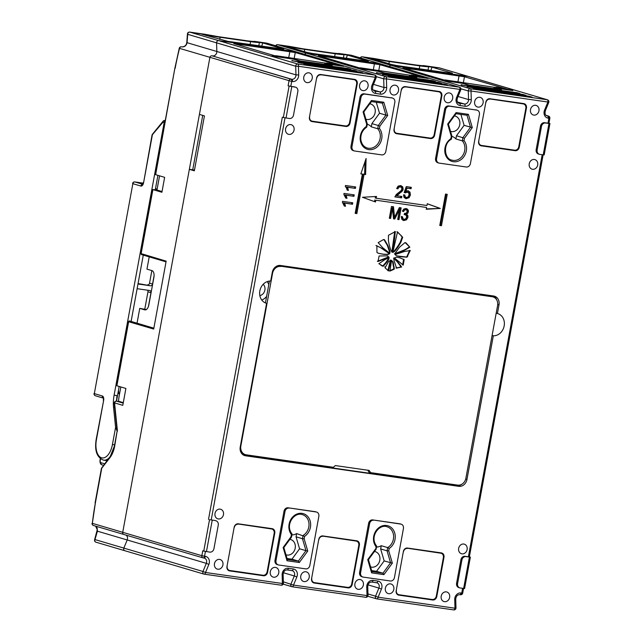 <?xml version="1.0" encoding="UTF-8"?>
<svg xmlns="http://www.w3.org/2000/svg" width="642" height="642" viewBox="0 0 642 642"><rect width="100%" height="100%" fill="white"/><g stroke="black" fill="none" stroke-linecap="round" stroke-linejoin="round"><path stroke-width="0.96" d="M137.035 323.199L139.755 308.385L144.763 309.861A5.995 3.106 98.2 0 0 144.996 309.909A5.995 3.106 98.2 0 0 148.848 304.862L153.895 277.392A5.995 3.106 98.2 0 0 151.969 270.619L146.962 269.142L149.209 256.864M157.916 175.362L155.276 189.791L152.892 189.599L161.904 192.263L164.641 177.352L155.356 174.568L174.873 68.229L155.629 174.688M162.041 191.533L156.961 190.032L159.569 175.852M118.593 401.459A19.99 10.368 -81.8 0 1 119.203 395.753L120.816 386.965M146.352 309.556L139.755 308.385M344.024 54.578L347.402 55.06L368.38 61.335L312.365 53.455L306.924 52.371L286.493 46.336L289.879 46.818A19.324 1.252 10.4 0 0 304.725 49.402L335.18 53.767A19.324 1.252 10.4 0 0 344.024 54.578L343.414 57.908M302.302 48.688L277.777 44.715L306.643 53.246L380.144 63.775L306.643 53.246A1.998 1.701 106.5 0 0 304.79 54.377A1.998 1.701 -73.5 0 1 306.643 53.246L385.77 76.631L459.271 87.16L380.144 63.775A1.998 1.701 -73.5 0 1 380.345 63.823A1.998 1.701 106.5 0 0 380.144 63.775L351.278 55.244L332.757 53.053M259.424 42.46L262.803 42.942L283.78 49.217L227.766 41.345L201.893 34.219L205.28 34.7A19.324 1.252 10.4 0 0 220.126 37.284L250.581 41.65A19.324 1.252 10.4 0 0 259.424 42.46L258.814 45.791M217.702 36.57L189.791 32.116L218.657 40.647L295.545 51.657L218.657 40.647A1.998 1.701 106.5 0 0 216.571 42.845A1.998 1.701 -73.5 0 1 218.657 40.647L297.792 64.031L374.671 75.042L295.545 51.657A1.998 1.701 -73.5 0 1 295.745 51.705A1.998 1.701 106.5 0 0 295.545 51.657L266.679 43.126L248.157 40.936M117.125 431.344L114.26 403.345A1.998 0.738 -5.8 0 1 114.557 402.903L122.799 405.335L125.896 388.466L116.603 385.682L128.336 321.77M101.725 467.882L110.264 456.422L114.38 446.118L117.117 431.239L114.661 446.238A17.992 9.325 98.2 0 1 110.175 457.369L101.364 468.716A1.998 1.998 0 0 1 101.725 467.882A1.998 1.236 36.7 0 0 101.637 468.837L95.345 503.127A153.919 79.809 -81.8 0 0 92.352 523.342L122.726 532.314L209.87 57.507L199.421 114.404L204.437 115.889L194.349 170.82L189.342 169.344L122.726 532.314A1.998 1.701 106.5 0 0 124.058 534.521A1.998 1.701 -73.5 0 1 122.726 532.314L201.853 555.699L202.752 550.796L203.755 551.093L209.517 519.699L214.597 520.421A3.996 3.411 -73.5 0 1 215.006 520.518L216.009 520.814A3.996 3.411 106.5 0 0 215.592 520.718M140.863 253.534L166.158 261.142L153.695 329.057L128.36 321.634L129.556 320.984L153.855 328.166M192.728 169.825L202.72 115.383M386.901 60.805L362.377 56.833L391.243 65.364A1.998 1.701 106.5 0 0 389.389 66.487A1.998 1.701 -73.5 0 1 391.243 65.364L470.377 88.748L547.257 99.759A1.998 1.701 -73.5 0 1 547.466 99.807L468.331 76.422A1.998 1.701 106.5 0 0 468.122 76.374L391.243 65.364L468.122 76.374A1.998 1.701 -73.5 0 1 468.532 76.494M189.55 32.1A1.998 1.035 -81.8 0 1 189.719 32.1A1.998 1.035 -81.8 0 1 189.791 32.116A1.998 1.701 106.5 0 0 187.705 34.323L187.063 42.693L216.835 51.488A3.996 3.411 -73.5 0 1 212.662 55.894A3.996 3.411 106.5 0 0 216.835 51.488L216.571 42.845L187.705 34.323A1.998 0.754 -174.7 0 1 187.44 33.898L186.798 42.324C186.485 45.068 184.96 46.593 182.216 46.906A1.998 1.035 -81.8 0 0 182.135 46.898M290.794 86.333L288.098 85.795L288.996 80.892A1.998 1.701 -73.5 0 1 291.051 79.175L211.916 55.79A1.998 1.701 106.5 0 0 209.87 57.507A1.998 1.701 -73.5 0 1 211.916 55.79L291.789 79.279A3.996 3.411 106.5 0 0 295.97 74.873L295.697 66.23L298.434 66.286L298.699 74.929A5.995 5.112 -73.5 0 1 292.431 81.534L291.693 81.43L290.794 86.333L294.172 86.822A3.996 3.411 -73.5 0 1 294.59 86.911L295.585 87.208A3.996 3.411 106.5 0 0 295.176 87.119L294.172 86.822M95.73 526.167L97.143 527.933L97.407 531.175L127.188 539.97A3.996 3.411 106.5 0 0 126.065 535.131A3.996 3.411 -73.5 0 1 127.188 539.97L123.842 548.099A1.998 1.701 106.5 0 0 125.038 550.772A1.998 1.701 -73.5 0 1 123.842 548.099L202.968 571.476L206.315 563.355L127.188 539.97L123.842 548.099L94.976 539.569A1.998 0.514 -164.7 0 0 94.599 539.753L97.263 529.666L95.618 526.135M374.39 59.425L374.479 58.936L371.092 58.454L391.524 64.489L396.965 65.572L451.005 73.316L452.441 73.212L432.01 67.177L430.886 70.435M374.479 58.936A19.324 1.252 10.4 0 0 389.325 61.52L419.78 65.885A19.324 1.252 10.4 0 0 428.623 66.696L432.01 67.177M544.593 122.686L545.596 122.983A3.996 3.411 106.5 0 0 541.487 126.426L540.484 126.129A3.996 3.411 -73.5 0 1 544.593 122.686L547.979 123.168L548.878 118.264L548.132 118.16A5.995 5.112 -73.5 0 1 544.552 110.143L547.899 102.022A1.998 1.035 -81.8 0 0 547.257 99.759L439.264 67.851L417.364 65.171M346.279 58.318L347.402 55.06M261.679 46.2L262.803 42.942M119.837 401.643A1.998 1.035 98.2 0 1 119.918 401.651A1.998 1.035 98.2 0 1 119.99 401.667L123.296 402.638M157.057 189.542L155.38 189.189M186.798 42.316A1.998 0.674 -176.5 0 0 187.063 42.693C186.461 45.438 184.872 46.842 182.288 46.922A1.998 1.035 -81.8 0 0 182.208 46.906M93.684 525.549A1.998 1.701 106.5 0 1 92.352 523.342L95.345 503.127M205.424 551.462L204.549 556.237L205.288 556.341A5.995 5.112 -73.5 0 1 208.875 564.366L205.528 572.487A1.998 1.035 98.2 0 1 204.244 574.173A1.998 1.035 98.2 0 1 204.164 574.149A1.998 1.701 -73.5 0 1 203.955 574.108L95.963 542.193A1.998 1.701 106.5 0 1 94.976 539.569L97.407 531.175A1.998 0.425 -163 0 0 97.046 531.303M423.776 65.628A1.998 1.99 -145.3 0 0 422.757 65.709A1.998 1.998 0 0 1 423.696 65.612L439.184 67.827A1.998 1.035 -81.8 0 0 439.104 67.827M360.523 57.965A1.998 1.701 106.5 0 1 362.377 56.833A1.998 1.035 -81.8 0 0 362.305 56.817L374.406 58.55A1.998 1.998 0 0 1 374.575 58.582A1.998 0.867 -77.8 0 1 374.599 58.599M339.177 53.511A1.998 1.99 -145.3 0 0 338.157 53.591M302.23 48.672L289.943 46.457A1.998 0.867 -77.8 0 1 289.999 46.481A1.998 1.998 0 0 0 289.807 46.433L277.705 44.699A1.998 1.035 -81.8 0 0 277.529 44.707M254.569 41.393A1.998 1.99 -145.3 0 0 253.558 41.473A1.998 1.998 0 0 1 254.497 41.377L266.599 43.11A1.998 1.035 -81.8 0 0 266.518 43.11M217.63 36.554L205.344 34.347A1.998 0.867 -77.8 0 1 205.4 34.363M292.431 81.534A1.998 1.035 98.2 0 0 291.789 79.279L291.051 79.175A1.998 1.035 98.2 0 1 291.693 81.43L179.254 48.278L174.873 68.229M200.095 129.676L199.012 135.566M195.77 153.221L194.695 159.112M205.191 35.19L205.28 34.7M289.791 47.307L289.879 46.818M428.013 70.018L428.623 66.696M119.452 394.413L118.81 393.61L118.473 390.304M137.115 288.699L149.626 290.497A1.998 1.701 -73.5 0 1 150.958 292.696L147.957 291.813L144.771 309.155M147.957 291.813A1.998 1.701 106.5 0 0 147.62 290.208M154.072 275.747L152.547 284.069A1.998 1.701 -73.5 0 1 150.493 285.786L138.062 283.547M147.491 284.896A1.998 1.701 106.5 0 0 149.538 283.178L152.547 284.069M151.849 270.587L149.538 283.178M157.154 188.989L155.46 188.748M155.396 189.133L157.081 189.374M165.171 121.081A1.998 1.701 106.5 0 0 164.135 122.598L162.948 122.245A1.998 1.3 -140.7 0 1 163.084 121.218L152.451 134.242A1.998 1.3 39.3 0 0 152.306 135.261L143.591 182.713A3.996 2.07 98.2 0 1 140.871 186.044L132.854 183.676L94.326 393.618L102.343 395.986A3.996 2.07 98.2 0 1 103.627 400.496L96.42 439.738A15.994 8.29 -81.8 0 0 101.556 457.802A15.994 8.29 -81.8 0 0 112.446 444.473L115.592 427.339L113.554 407.421A23.987 12.439 98.2 0 1 114.107 395.175L164.135 122.598M114.107 395.175L117.486 395.657L119.171 386.476M131.112 321.441L143.278 255.115M117.029 395.592L116.419 401.154M115.592 427.339L117.085 430.999M117.486 395.657L116.563 401.17M150.493 285.786L137.982 283.997M150.958 292.696L148.438 306.443M511.096 90.321A1.998 1.701 106.5 0 0 510.888 90.281L493.963 87.858A1.998 1.701 -73.5 0 1 494.372 87.978M444.28 80.081A1.998 1.701 -73.5 0 1 445.147 79.953L495.857 87.521M463.428 83.677A1.998 1.701 -73.5 0 1 464.19 83.588L447.265 81.165L443.261 79.985L447.153 80.539L445.147 79.953M499.38 89.455A1.998 1.701 106.5 0 0 498.978 89.334L469.198 85.073A1.998 1.701 106.5 0 0 468.772 85.073M495.913 87.224L506.883 89.094A1.998 1.701 -73.5 0 1 507.284 89.214M500.985 87.946A1.998 1.701 -73.5 0 1 501.386 88.066M442.498 80.065A1.998 1.701 -73.5 0 1 443.261 79.985M426.489 78.212A1.998 1.701 106.5 0 0 426.288 78.163L409.363 75.74A1.998 1.701 -73.5 0 1 409.773 75.86M359.68 67.964A1.998 1.701 -73.5 0 1 360.547 67.835L411.257 75.403M378.828 71.559A1.998 1.701 -73.5 0 1 379.591 71.471L362.666 69.047L358.661 67.867L362.553 68.421L360.547 67.835M414.78 77.337A1.998 1.701 106.5 0 0 414.371 77.217L384.598 72.955A1.998 1.701 106.5 0 0 384.173 72.955M411.305 75.106L422.276 76.976A1.998 1.701 -73.5 0 1 422.685 77.096M416.385 75.828A1.998 1.701 -73.5 0 1 416.786 75.949M357.899 67.956A1.998 1.701 -73.5 0 1 358.661 67.867M341.889 66.094A1.998 1.701 106.5 0 0 341.688 66.046L324.764 63.622A1.998 1.701 -73.5 0 1 325.173 63.743M275.081 55.846A1.998 1.701 -73.5 0 1 275.948 55.718L326.658 63.285M294.229 59.441A1.998 1.701 -73.5 0 1 294.983 59.361L278.066 56.937L274.062 55.75L277.954 56.303L275.948 55.718M330.173 65.219A1.998 1.701 106.5 0 0 329.771 65.099L299.999 60.838A1.998 1.701 106.5 0 0 299.573 60.838M326.706 62.988L337.676 64.858A1.998 1.701 -73.5 0 1 338.085 64.978M331.786 63.71A1.998 1.701 -73.5 0 1 332.187 63.831M273.299 55.838A1.998 1.701 -73.5 0 1 274.062 55.75M493.465 295.986A7.993 6.821 -73.5 0 1 496.748 299.974M461.75 484.285A7.993 6.821 -73.5 0 1 456.743 485.737L243.767 455.234M298.699 74.929L295.97 74.873L216.835 51.488L216.571 42.845L295.697 66.23A1.998 1.701 -73.5 0 1 297.792 64.031A1.998 1.035 98.2 0 1 298.434 66.286L375.313 77.297L371.967 85.426A5.995 5.112 -73.5 0 0 375.546 93.443L380.417 94.141A5.995 5.112 -73.5 0 0 386.685 87.529L386.412 78.886L383.683 78.83L376.276 76.647M371.967 85.426L372.817 85.884L376.156 77.762L375.313 77.297A1.998 1.035 98.2 0 0 374.671 75.042A1.998 1.701 -73.5 0 1 374.88 75.082L295.745 51.705A1.998 1.701 -73.5 0 1 295.946 51.777M544.552 110.143L545.395 110.609L548.741 102.479L547.899 102.022L471.011 91.004L471.284 99.646A5.995 5.112 -73.5 0 1 465.017 106.259L460.145 105.561A5.995 5.112 -73.5 0 1 456.566 97.536L459.913 89.415A1.998 1.035 98.2 0 0 459.271 87.16A1.998 1.701 -73.5 0 1 459.479 87.2L380.345 63.823A1.998 1.701 -73.5 0 1 380.546 63.895M194.486 170.082L189.342 169.344M265.924 303.112L266.599 303.313L240.228 446.976A7.993 6.821 -73.5 0 0 244.73 455.611A7.993 6.821 -73.5 0 0 245.557 455.796L458.749 486.331A7.993 6.821 -73.5 0 0 466.959 479.454L493.321 335.79L492.101 335.429M266.599 303.313A11.396 9.718 -73.5 0 1 266.253 303.225A11.396 9.718 -73.5 0 1 259.841 290.914A11.396 9.718 -73.5 0 1 270.683 281.036L272.28 272.36A7.993 6.821 -73.5 0 1 280.482 265.475L493.682 296.01A7.993 6.821 -73.5 0 1 494.501 296.195A7.993 6.821 -73.5 0 1 499.003 304.83L497.719 304.452M493.321 335.79A11.396 9.718 106.5 0 0 504.171 325.911A11.396 9.718 106.5 0 0 497.751 313.601A11.396 9.718 106.5 0 0 497.414 313.505L499.003 304.83M404.436 251.503L410.27 250.5L406.9 257.169L400.271 256.72L396.226 255.652L395.095 254.545L404.436 251.503M393.819 259.841L394.1 258.333L397.791 261.88L401.651 266.992L396.539 268.131L393.819 259.841M393.506 258.148L397.189 261.703L401.049 266.815L396.539 268.131M390.007 251.672L389.79 253.341L382.664 247.684L378.17 242.644L383.491 239.554L384.51 239.731L387.945 245.581L390.007 251.672L389.405 251.495L389.188 253.165M383.491 239.554L384.51 239.731L383.908 239.546L387.343 245.405L389.405 251.495M387.166 255.765L388.996 257.153L377.986 261.511L379.109 255.965L387.688 255.877M391.379 260.299L393.177 262.024L394.26 269.167L389.951 271.093L391.556 260.339M215.006 513.439A5 4.261 -73.5 0 1 220.655 509.25A5 4.261 -73.5 0 1 223.32 515.253A5 4.261 -73.5 0 1 217.823 518.832A5 4.261 -73.5 0 1 215.006 513.439M285.586 128.881A5 4.261 -73.5 0 1 291.235 124.692A5 4.261 -73.5 0 1 293.9 130.695A5 4.261 -73.5 0 1 288.402 134.282A5 4.261 -73.5 0 1 285.586 128.881M458.653 548.332A5 4.261 -73.5 0 1 464.302 544.151A5 4.261 -73.5 0 1 466.975 550.146A5 4.261 -73.5 0 1 461.47 553.733A5 4.261 -73.5 0 1 458.653 548.332M529.233 163.782A5 4.261 -73.5 0 1 534.882 159.593A5 4.261 -73.5 0 1 537.555 165.596A5 4.261 -73.5 0 1 532.049 169.175A5 4.261 -73.5 0 1 529.233 163.782M404.235 214.372L406.37 215.463L406.627 217.189L405.704 218.85L404.091 219.347L402.927 218.625L402.526 216.747L401.242 216.763L401.812 219.299L403.858 220.543L406.514 219.821L407.959 217.341L407.814 215.375L406.595 214.171L408.432 211.988L408.336 210.415L407.477 209.132L406.025 208.506L403.858 209.011L402.406 211.114L403.601 211.555L404.516 210.054L405.832 209.693L406.932 210.383L407.156 211.772L406.25 213.168L404.524 213.401L404.155 214.645L405.367 214.677L404.243 214.348M405.832 209.693L405.327 209.549M406.466 208.602L406.025 208.506M403.369 220.439L402.919 220.262M404.091 219.347L401.932 218.328L401.523 216.45M399.356 207.599L394.533 217.253L393.498 206.756L391.476 206.467L389.317 218.24L390.609 218.424L392.447 208.401L393.546 218.85L394.758 219.018L399.517 209.589L397.711 219.444L399.003 219.628L401.162 207.856L399.356 207.599M345.781 198.121L346.985 198.298L346.014 195.184L353.951 196.324L354.224 194.879L344.024 193.419L343.855 194.349L345.781 198.121M352.763 202.808L342.571 201.347L342.403 202.278L344.321 206.05L345.524 206.226L344.553 203.113L352.498 204.252L352.763 202.808M346.431 187.905L347.234 190.192L348.437 190.369L347.466 187.263L355.411 188.395L355.676 186.95L345.476 185.49L345.308 186.429L346.431 187.905M406.386 197.527L405.206 196.781L404.837 195.016L403.505 194.959L404.067 197.487L406.161 198.715L409.09 197.664L410.407 195.016L409.997 192.143L407.951 190.746L405.888 191.212L407.02 188.13L411.073 188.708L411.329 187.328L406.282 186.605L404.179 192.512L405.319 192.857L407.718 192.054L406.378 191.685L408.818 192.921L409.058 194.959L408.047 196.958L406.386 197.527L405.118 197.174L404.203 196.492L403.834 194.727M405.624 198.595L408.087 197.367L409.403 194.719L408.994 191.846L407.855 190.738M408.376 190.843L407.951 190.746M401.619 187.552L401.884 189.085L400.977 190.738L396.331 194.462L394.894 196.893L401.603 197.856L401.86 196.46L396.884 195.746L402.654 190.65L403.16 189.302L402.735 186.846L400.592 185.578L398.128 186.116L396.676 188.507L397.928 188.844L398.786 187.191L400.664 186.838L399.348 186.477L401.619 187.552M401.162 185.698L400.592 185.578M303.77 77.12A5 4.261 -73.5 0 1 309.412 72.931A5 4.261 -73.5 0 1 312.084 78.934A5 4.261 -73.5 0 1 306.579 82.521A5 4.261 -73.5 0 1 303.77 77.12M390.063 89.479A5 4.261 -73.5 0 1 395.705 85.29A5 4.261 -73.5 0 1 398.377 91.292A5 4.261 -73.5 0 1 392.872 94.88A5 4.261 -73.5 0 1 390.063 89.479M359.608 85.113A5 4.261 -73.5 0 1 365.25 80.932A5 4.261 -73.5 0 1 367.922 86.927A5 4.261 -73.5 0 1 362.417 90.514A5 4.261 -73.5 0 1 359.608 85.113M444.208 97.231A5 4.261 -73.5 0 1 449.849 93.05A5 4.261 -73.5 0 1 452.522 99.045A5 4.261 -73.5 0 1 447.017 102.632A5 4.261 -73.5 0 1 444.208 97.231M474.663 101.596A5 4.261 -73.5 0 1 480.304 97.407A5 4.261 -73.5 0 1 482.977 103.41A5 4.261 -73.5 0 1 477.471 106.997A5 4.261 -73.5 0 1 474.663 101.596M530.501 109.597A5 4.261 -73.5 0 1 536.142 105.408A5 4.261 -73.5 0 1 538.815 111.403A5 4.261 -73.5 0 1 533.309 114.99A5 4.261 -73.5 0 1 530.501 109.597M270.298 571.693A5 4.261 -73.5 0 1 275.948 567.512A5 4.261 -73.5 0 1 278.62 573.507A5 4.261 -73.5 0 1 273.115 577.094A5 4.261 -73.5 0 1 270.298 571.693M354.898 583.811A5 4.261 -73.5 0 1 360.547 579.63A5 4.261 -73.5 0 1 363.22 585.624A5 4.261 -73.5 0 1 357.714 589.212A5 4.261 -73.5 0 1 354.898 583.811M214.468 563.7A5 4.261 -73.5 0 1 220.11 559.511A5 4.261 -73.5 0 1 222.782 565.514A5 4.261 -73.5 0 1 217.277 569.101A5 4.261 -73.5 0 1 214.468 563.7M300.761 576.059A5 4.261 -73.5 0 1 306.403 571.87A5 4.261 -73.5 0 1 309.075 577.872A5 4.261 -73.5 0 1 303.57 581.459A5 4.261 -73.5 0 1 300.761 576.059M441.19 596.169A5 4.261 -73.5 0 1 446.84 591.988A5 4.261 -73.5 0 1 449.512 597.983A5 4.261 -73.5 0 1 444.007 601.57A5 4.261 -73.5 0 1 441.19 596.169M385.361 588.176A5 4.261 -73.5 0 1 391.002 583.987A5 4.261 -73.5 0 1 393.674 589.99A5 4.261 -73.5 0 1 388.169 593.577A5 4.261 -73.5 0 1 385.361 588.176M274.784 533.077L267.586 572.311A3.996 3.411 -73.5 0 1 263.477 575.754L229.635 570.907A3.996 3.411 -73.5 0 1 229.226 570.818A3.996 3.411 -73.5 0 1 226.971 566.501L234.178 527.259A3.996 3.411 -73.5 0 1 238.278 523.816L272.12 528.663A3.996 3.411 -73.5 0 1 272.537 528.751A3.996 3.411 -73.5 0 1 274.784 533.077L274.23 532.908M357.249 83.773L350.042 123.015A3.996 3.411 -73.5 0 1 345.942 126.45L312.1 121.603A3.996 3.411 -73.5 0 1 311.691 121.515A3.996 3.411 -73.5 0 1 309.436 117.197L316.642 77.955A3.996 3.411 -73.5 0 1 320.743 74.52L354.585 79.367A3.996 3.411 -73.5 0 1 354.994 79.456A3.996 3.411 -73.5 0 1 357.249 83.773L356.695 83.612M359.384 545.194L352.185 584.429A3.996 3.411 -73.5 0 1 348.076 587.871L314.235 583.024A3.996 3.411 -73.5 0 1 313.826 582.936A3.996 3.411 -73.5 0 1 311.579 578.611L318.777 539.376A3.996 3.411 -73.5 0 1 322.878 535.934L356.719 540.781A3.996 3.411 -73.5 0 1 357.137 540.869A3.996 3.411 -73.5 0 1 359.384 545.194L358.838 545.026M441.848 95.891L434.642 135.133A3.996 3.411 -73.5 0 1 430.541 138.568L396.7 133.721A3.996 3.411 -73.5 0 1 396.291 133.632A3.996 3.411 -73.5 0 1 394.036 129.315L401.242 90.073A3.996 3.411 -73.5 0 1 405.343 86.63L439.184 91.477A3.996 3.411 -73.5 0 1 439.593 91.573A3.996 3.411 -73.5 0 1 441.848 95.891L441.295 95.73M443.983 557.304L436.785 596.546A3.996 3.411 -73.5 0 1 432.676 599.989L398.842 595.142A3.996 3.411 -73.5 0 1 398.425 595.054A3.996 3.411 -73.5 0 1 396.178 590.728L403.377 551.494A3.996 3.411 -73.5 0 1 407.485 548.051L441.319 552.898A3.996 3.411 -73.5 0 1 441.736 552.987A3.996 3.411 -73.5 0 1 443.983 557.304L443.437 557.144M439.77 225.47L441.463 225.711L447.225 194.317L445.532 194.077L439.77 225.47M356.864 213.593L364.062 174.351L365.603 174.576L366.101 158.534L360.828 173.894L362.369 174.11L355.17 213.353L356.864 213.593L355.861 213.296L363.067 174.054L364.062 174.351M359.6 572.407L360.603 572.704A3.996 3.411 106.5 0 0 362.85 577.022L361.847 576.725A3.996 3.411 -73.5 0 1 359.6 572.407L368.604 523.358A3.996 3.411 -73.5 0 1 372.705 519.916L399.781 523.792A3.996 3.411 -73.5 0 1 400.191 523.88L401.194 524.177A3.996 3.411 106.5 0 0 400.777 524.089L399.781 523.792M275.001 560.289L276.004 560.586A3.996 3.411 106.5 0 0 278.251 564.904L277.248 564.607A3.996 3.411 -73.5 0 1 275.001 560.289L284.005 511.241A3.996 3.411 -73.5 0 1 288.106 507.798L315.182 511.674A3.996 3.411 -73.5 0 1 315.591 511.762L316.594 512.059A3.996 3.411 106.5 0 0 316.177 511.971L315.182 511.674M438.831 163.036L437.828 162.739A3.996 3.411 -73.5 0 1 435.581 158.422L436.584 158.718A3.996 3.411 106.5 0 0 438.831 163.036A3.996 3.411 106.5 0 0 439.248 163.124L466.317 167A3.996 3.411 106.5 0 0 470.426 163.566L479.422 114.509A3.996 3.411 106.5 0 0 477.175 110.191A3.996 3.411 106.5 0 0 476.757 110.103L449.689 106.227A3.996 3.411 106.5 0 0 445.588 109.662L436.584 158.718M445.588 109.662L444.585 109.373L435.581 158.422M444.585 109.373A3.996 3.411 -73.5 0 1 448.686 105.93L449.689 106.227M476.757 110.103L448.686 105.93M475.762 109.806A3.996 3.411 -73.5 0 1 476.171 109.894L477.175 110.191M354.232 150.918L353.228 150.621A3.996 3.411 -73.5 0 1 350.981 146.304L351.985 146.601A3.996 3.411 106.5 0 0 354.232 150.918A3.996 3.411 106.5 0 0 354.649 151.006L381.717 154.882A3.996 3.411 106.5 0 0 385.818 151.448L394.822 102.399A3.996 3.411 106.5 0 0 392.575 98.074A3.996 3.411 106.5 0 0 392.158 97.985L365.089 94.109A3.996 3.411 106.5 0 0 360.981 97.552L351.985 146.601M360.981 97.552L359.985 97.255L350.981 146.304M359.985 97.255A3.996 3.411 -73.5 0 1 364.086 93.812L365.089 94.109M392.158 97.985L364.086 93.812M391.163 97.688A3.996 3.411 -73.5 0 1 391.572 97.777L392.575 98.074M526.448 108.008L519.25 147.251A3.996 3.411 -73.5 0 1 515.141 150.685L481.299 145.838A3.996 3.411 -73.5 0 1 480.89 145.75A3.996 3.411 -73.5 0 1 478.635 141.433L485.842 102.19A3.996 3.411 -73.5 0 1 489.942 98.748L523.784 103.595A3.996 3.411 -73.5 0 1 524.193 103.691A3.996 3.411 -73.5 0 1 526.448 108.008L525.894 107.848M285.008 117.855L211.21 519.94L214.597 520.421M459.841 587.887L458.837 587.591A3.996 3.411 -73.5 0 1 456.582 583.273L457.586 583.57A3.996 3.411 106.5 0 0 459.841 587.887A3.996 3.411 106.5 0 0 460.25 587.984L463.636 588.465L469.398 557.071L470.361 557.136L469.366 556.807M460.908 559.728A3.996 3.411 -73.5 0 1 465.009 556.293L466.012 556.59A3.996 3.411 106.5 0 0 461.911 560.025L460.908 559.728L456.582 583.273M465.009 556.293L468.395 556.774L542.185 154.714M539.416 154.289L538.413 153.992A3.996 3.411 -73.5 0 1 536.166 149.674L537.169 149.963A3.996 3.411 106.5 0 0 539.416 154.289A3.996 3.411 106.5 0 0 539.834 154.377L543.212 154.858L548.974 123.465L549.945 123.529L548.95 123.2M540.484 126.129L536.166 149.674M440.292 208.425L426.248 209.26L426.577 207.47L375.819 200.2L375.49 201.989L362.465 197.279L376.509 196.452L376.18 198.242L426.938 205.512L427.267 203.723L440.292 208.425L426.312 208.899M390.986 260.243L388.659 261.374L385.08 267.85L388.482 270.884L390.986 260.243M389.108 257.611L388.835 259.135L386.628 262.49L383.282 266.237L378.844 263.726L384.815 259.697L389.108 257.611M388.506 257.434L388.233 258.951L386.027 262.313L382.68 266.061L383.282 266.237L382.664 266.173M376.565 245.677L381.741 248.253L389.517 253.742L388.049 254.481L383.828 254.368L378.282 253.285L376.926 252.37L376.878 245.758M392.029 252.105L392.423 252.282L394.1 242.78L395.328 231.585L388.466 235.277L388.426 240.71C389.269 245.453 390.216 248.927 391.275 251.142L392.423 252.282L391.829 252.105L394.726 231.409M394.357 251.584L392.856 252.346L397.502 231.898L402.695 237.315L400.793 242.483C398.297 246.745 396.154 249.778 394.357 251.584L392.695 252.105M399.308 257.667L404.179 259.553L403.256 265.13L394.365 257.923L396.604 257.121L400.046 257.875M394.99 253.47L399.509 247.234L404.861 242.644L405.888 242.764L409.837 247.178L403.762 250.709L394.982 254.088L394.99 253.47M404.861 242.644L406.418 243.454M211.21 519.94L209.517 519.699M208.514 519.402L282.336 117.189L283.339 117.486L289.101 86.092L295.176 87.119M288.098 85.795L289.101 86.092M374.479 551.47A7.993 6.821 -73.5 0 1 375.297 551.647A7.993 6.821 -73.5 0 1 379.799 560.289A7.993 6.821 -73.5 0 1 370.763 566.982A7.993 6.821 -73.5 0 1 370.578 566.926M289.871 539.352A7.993 6.821 -73.5 0 1 290.698 539.537A7.993 6.821 -73.5 0 1 295.2 548.172A7.993 6.821 -73.5 0 1 286.163 554.873A7.993 6.821 -73.5 0 1 285.979 554.808M454.416 115.905A7.993 6.821 -73.5 0 1 455.242 116.082A7.993 6.821 -73.5 0 1 459.744 124.725A7.993 6.821 -73.5 0 1 450.708 131.417A7.993 6.821 -73.5 0 1 450.515 131.361M369.816 103.787A7.993 6.821 -73.5 0 1 370.635 103.964A7.993 6.821 -73.5 0 1 375.137 112.607A7.993 6.821 -73.5 0 1 366.109 119.3A7.993 6.821 -73.5 0 1 365.916 119.243M424.314 77.273L428.318 78.452L411.394 76.029L416.802 77.626L382.969 72.779L377.56 71.182L360.635 68.758L356.631 67.579L360.018 68.06L318.4 55.685L379.855 64.649L424.258 77.546M444.352 84.559L444.433 84.118L388.538 76.446M444.433 84.118L447.434 85.009L391.596 77.008L388.595 76.117M432.331 81.012L432.411 80.563L376.517 72.891M432.411 80.563L435.412 81.454L379.582 73.453L376.573 72.57M438.342 82.786L438.422 82.345L382.528 74.673M438.422 82.345L441.423 83.227L385.593 75.234L382.584 74.344M508.913 89.39L512.918 90.57L495.993 88.147L501.402 89.744L467.569 84.896L462.16 83.299L445.235 80.876L441.231 79.696L444.617 80.178L402.999 67.803L464.463 76.767L508.857 89.663M528.952 96.677L529.032 96.236L532.033 97.119L473.138 88.564M529.032 96.236L473.194 88.235M516.93 93.13L517.011 92.681L461.117 85.009M517.011 92.681L520.02 93.572L464.182 85.571L461.173 84.688M522.941 94.904L523.021 94.462L467.127 86.79M523.021 94.462L526.023 95.345L470.193 87.352L467.183 86.461M339.706 65.155L343.719 66.335L326.794 63.911L332.203 65.508L298.361 60.661L292.953 59.064L276.036 56.64L272.031 55.461L275.41 55.942L233.8 43.568L295.256 52.532L339.658 65.428M359.745 72.442L359.833 72L303.931 64.328M359.833 72L362.834 72.891L306.996 64.89L303.995 63.999M347.731 68.895L347.812 68.445L291.917 60.773M347.812 68.445L350.813 69.336L294.983 61.335L291.974 60.452M353.742 70.668L353.822 70.227L297.928 62.555M353.822 70.227L356.824 71.11L300.986 63.117L297.984 62.226M451.88 136.369L451.88 136.369A11.396 9.718 -73.5 0 1 455.892 138.961L456.486 135.735L464.11 125.342L460.892 114.38M455.868 113.666L456.101 112.583L468.403 114.34L472.295 127.589L464.455 138.263L464.03 140.59L462.304 140.855L455.892 138.961M376.597 546.021C369.262 536.889 379.117 523.728 386.99 526.745A11.396 9.718 106.5 0 1 393.618 536.287A11.396 9.718 106.5 0 1 387.656 547.594L389.164 548.509L388.739 550.836L387.062 550.828L387.656 547.594L381.244 545.7A11.396 9.718 -73.5 0 1 376.501 547.04M367.28 124.251L367.28 124.251A11.396 9.718 -73.5 0 1 371.293 126.843L371.887 123.617L379.51 113.233L376.292 102.271M387.696 115.472L385.922 115.127L382.399 103.145L383.804 102.23L387.696 115.472L379.855 126.145L379.43 128.472L377.705 128.737L371.293 126.843M283.708 547.498L283.13 547.514L290.97 536.832L291.396 534.505A12.591 10.737 -73.5 0 1 293.466 516.224A12.591 10.737 -73.5 0 1 309.131 518.463A12.591 10.737 -73.5 0 1 304.565 536.391L296.644 533.582A11.396 9.718 -73.5 0 1 291.901 534.922M512.998 149.947A3.996 3.411 -73.5 0 1 512.541 149.915L479.911 145.244M496.186 313.144L497.414 313.505M295.585 87.208A3.996 3.411 106.5 0 1 297.84 91.525L293.522 115.07A3.996 3.411 106.5 0 1 289.414 118.505L283.339 117.486M216.009 520.814A3.996 3.411 106.5 0 1 218.256 525.132L213.938 548.677A3.996 3.411 106.5 0 1 209.83 552.112L203.755 551.093M545.596 122.983L548.974 123.465M546.727 115.672L548.236 116.009A1.998 1.035 -81.8 0 1 548.878 118.264L549.841 118.329L548.942 123.24L547.979 123.168M549.945 123.529L544.183 154.923L543.212 154.858M541.487 126.426L537.169 149.963M466.012 556.59L469.398 557.071M543.14 154.85L469.358 556.839L468.395 556.774M470.361 557.136L464.599 588.529L463.636 588.465M461.911 560.025L457.586 583.57M379.855 126.145L378.298 125.511L385.922 115.127L379.51 113.233M366.654 127.196C362.417 130.109 360.483 134.29 360.86 139.739C361.598 144.089 363.725 146.841 367.232 147.997A11.396 9.718 106.5 0 0 378.716 142.404A11.396 9.718 106.5 0 0 377.705 128.737L378.298 125.511L371.887 123.617M472.295 127.589L464.11 125.342M464.455 138.263L456.486 135.735M287.351 559.503L298.353 561.076L291.95 559.182L287.054 558.484M304.565 536.391L304.139 538.718L302.462 538.71L305.977 550.692L307.751 551.037L299.324 562.512L298.353 561.076L305.977 550.692L299.565 548.798L291.95 559.182M291.998 533.903C284.663 524.771 294.517 511.61 302.39 514.627A11.396 9.718 106.5 0 1 309.019 524.169A11.396 9.718 106.5 0 1 303.056 535.476L302.462 538.71L296.05 536.816L299.565 548.798M296.644 533.582L296.05 536.816M276.004 560.586L285 511.53L284.005 511.241M288.106 507.798L316.177 511.971M316.594 512.059A3.996 3.411 106.5 0 1 318.841 516.377L309.845 565.433A3.996 3.411 106.5 0 1 305.736 568.868L278.668 564.992A3.996 3.411 106.5 0 1 278.251 564.904M289.109 508.095A3.996 3.411 106.5 0 0 285 511.53M388.739 550.836L392.35 563.154L383.924 574.63L382.953 573.194L376.549 571.3L371.654 570.602M392.35 563.154L384.165 560.915L376.549 571.3M371.951 571.621L382.953 573.194L390.577 562.809L387.062 550.828L380.65 548.934L384.165 560.915M381.244 545.7L380.65 548.934M360.603 572.704L369.607 523.647L368.604 523.358M372.705 519.916L400.777 524.089M401.194 524.177A3.996 3.411 106.5 0 1 403.441 528.494L394.445 577.551A3.996 3.411 106.5 0 1 390.336 580.986L363.268 577.11A3.996 3.411 106.5 0 1 362.85 577.022M373.708 520.213A3.996 3.411 106.5 0 0 369.607 523.647M283.363 581.837L293.506 585.087L296.853 576.965A5.995 5.112 -73.5 0 0 293.274 568.948L288.402 568.25A5.995 5.112 -73.5 0 0 282.135 574.855L282.408 583.498L205.528 572.487L202.968 571.476A1.998 1.701 -73.5 0 0 203.955 574.108A1.998 1.998 0 0 0 204.244 574.173L281.124 585.183A1.998 1.035 98.2 0 1 281.044 585.167L204.316 574.173M292.303 586.78L365.643 597.285A1.998 1.035 98.2 0 0 365.723 597.301A1.998 1.998 0 0 0 368.002 595.254L367.007 595.615A1.998 1.035 98.2 0 1 365.723 597.301L292.222 586.772A1.998 1.035 98.2 0 1 292.15 586.756A1.998 1.701 -73.5 0 1 291.941 586.708A1.998 1.998 0 0 0 292.222 586.772A1.998 1.035 98.2 0 0 293.506 585.087L367.007 595.615L366.743 586.973A5.995 5.112 -73.5 0 1 373.002 580.368L377.873 581.066A5.995 5.112 -73.5 0 1 381.452 589.083L378.114 597.204L375.554 596.201L378.9 588.072L368.01 584.854M458.043 96.485L468.556 99.59L468.283 90.947A1.998 1.701 -73.5 0 1 470.377 88.748A1.998 1.035 -81.8 0 1 471.011 91.004L468.283 90.947L460.876 88.765M375.939 549.143L375.995 546.623L376.645 546.077M383.924 574.63L371.622 572.873L372.007 571.789L368.412 559.559M368.307 559.615L367.73 559.623L375.57 548.95M291.396 534.505L292.046 533.959M287.223 559.479L287.022 560.755L283.13 547.514M468.403 114.34L467.007 115.263L456.045 113.69M448.244 124.05L447.675 124.058L456.101 112.583M451.759 136.032L451.294 136.377L447.675 124.058M464.03 140.59A12.591 10.737 -73.5 0 1 461.959 158.871A12.591 10.737 -73.5 0 1 446.294 156.632A12.591 10.737 -73.5 0 1 450.861 138.704L451.294 136.377M371.269 101.548L371.501 100.465L383.804 102.23M363.645 111.933L363.075 111.941L371.501 100.465M367.16 123.914L366.686 124.259L363.075 111.941M379.43 128.472A12.591 10.737 -73.5 0 1 377.36 146.753A12.591 10.737 -73.5 0 1 361.695 144.514A12.591 10.737 -73.5 0 1 366.261 126.586L366.686 124.259M375.819 200.2L426.577 207.47M374.816 199.903L374.503 201.628M375.442 196.516L375.177 197.945L376.18 198.242M427.251 203.787L439.288 208.128M363.067 174.054L365.603 174.576M364.608 174.279L364.993 161.776M360.884 173.741L362.369 174.11M355.195 213.2L355.861 213.296M439.802 225.318L441.463 225.711M440.46 225.414L446.198 194.173M430.541 599.251A3.996 3.411 -73.5 0 1 430.076 599.219L420.55 597.814M440.107 552.722A3.996 3.411 -73.5 0 1 440.508 553.091M405.768 595.704L397.446 594.548M428.399 137.829A3.996 3.411 -73.5 0 1 427.933 137.797L395.312 133.127M345.934 587.133A3.996 3.411 -73.5 0 1 345.476 587.101L335.951 585.697M321.169 583.586L312.847 582.43M343.799 125.712A3.996 3.411 -73.5 0 1 343.334 125.68L310.704 121.009M261.334 575.015A3.996 3.411 -73.5 0 1 260.877 574.983L251.351 573.579M236.569 571.468L228.247 570.313M394.918 196.741L401.603 197.856M400.6 197.559L400.833 196.316M400.632 185.578L401.732 186.557L402.157 189.005L400.56 191.677L395.881 195.449L396.884 195.746M396.684 188.483L397.928 188.844M396.925 188.547L397.791 186.894L399.348 186.477M407.02 188.13L406.017 187.833L404.893 190.923L405.888 191.212M406.017 187.833L411.073 188.708M410.069 188.419L410.294 187.183M404.324 192.56L405.23 191.846L406.234 192.143M405.23 191.846L406.378 191.685M347.202 190.04L348.437 190.369M347.434 190.072L346.463 186.966L347.466 187.263M346.463 186.966L355.411 188.395M354.408 188.098L354.649 186.806M344.289 205.889L345.524 206.226M344.521 205.93L343.558 202.816L344.553 203.113M343.558 202.816L352.498 204.252M351.495 203.955L351.736 202.663M345.741 197.969L346.985 198.298M345.982 198.001L345.011 194.895L346.014 195.184M345.011 194.895L353.951 196.324M352.956 196.027L353.188 194.735M392.511 206.62L393.53 216.956L394.533 217.253M389.341 218.095L390.609 218.424M389.606 218.128L391.451 208.112L392.447 208.401M393.53 218.689L394.758 219.018M396.756 212.783L398.513 209.3L399.517 209.589M393.755 218.729L394.509 217.237M397.735 219.299L399.003 219.628M398 219.331L400.135 207.711M402.863 220.246L405.511 219.524L406.956 217.044L406.811 215.078L405.592 213.874L406.595 214.171M405.592 213.874L407.429 211.691L407.341 210.119L405.945 208.49M402.606 211.258L403.521 209.757L405.094 209.452M390.777 260.122L392.575 261.848L393.747 268.083L394.349 268.26L393.747 268.083L393.658 268.99L392.623 269.431L393.225 269.608M392.623 269.431L389.349 270.916M387.88 270.699L390.384 260.066M382.68 266.061L382.062 265.997M380.931 265.339L382.207 265.611M387.375 255.805L388.402 256.977L377.384 261.326M388.402 256.977L388.996 257.153M375.963 245.493L381.741 248.253M381.139 248.077L389.517 253.742M388.916 253.566L387.447 254.304L383.226 254.192L378.002 253.197M396.9 231.722L401.732 236.144M401.13 235.959L402.695 237.315M402.093 237.139L400.191 242.307C397.695 246.568 395.552 249.602 393.755 251.407M401.049 266.815L401.651 266.992M397.181 267.666L397.783 267.842M396.547 268.067L395.937 267.955M399.757 257.787L403.577 259.376L403.369 260.596L403.97 260.772M403.369 260.596L402.654 264.953M409.668 250.324L407.253 255.725L407.855 255.901M407.253 255.725L406.932 256.575L407.542 256.752M406.94 256.575L406.298 256.993L397.173 255.965M405.816 243.278L409.837 247.178M409.235 247.001L405.206 249.569L405.808 249.754M405.206 249.569L394.381 253.911M267.2 281.597A11.396 9.718 -73.5 0 1 268.773 284.687M266.631 296.339A11.396 9.718 -73.5 0 1 261.751 300.031M263.18 284.286A6.396 5.457 -73.5 0 1 264.697 290.882A6.396 5.457 -73.5 0 1 259.841 295.585M276.718 266.141A7.993 6.821 -73.5 0 1 279.15 265.989L492.253 296.756A7.993 6.821 106.5 0 1 493.08 296.933A7.993 6.821 106.5 0 1 497.582 305.576L465.891 478.234A7.993 6.821 106.5 0 1 457.682 485.111L370.546 472.624L368.941 472.151L367.77 470.217M240.429 445.869L240.854 445.997A7.993 6.821 106.5 0 0 245.356 454.632L243.751 454.159A7.993 6.821 -73.5 0 1 240.927 452.337M269.431 281.076L265.427 302.928M492.253 296.756L279.15 265.989M490.648 296.283A7.993 6.821 -73.5 0 1 491.475 296.46L493.08 296.933M240.854 445.997L272.545 273.34L272.12 273.219M370.546 472.624L369.214 470.426L335.373 465.578L333.318 467.296L246.183 454.817A7.993 6.821 106.5 0 1 245.356 454.632M280.755 266.462A7.993 6.821 106.5 0 0 272.545 273.34M488.859 98.796L523.174 103.884L507.533 101.267M520.766 103.169A3.996 3.411 -73.5 0 1 521.184 103.266L523.583 103.972A3.996 3.411 106.5 0 0 523.174 103.884M500.76 100.304L489.758 98.732M478.715 140.991L485.777 102.535M523.583 103.972A3.996 3.411 106.5 0 1 525.838 108.289L518.776 146.745A3.996 3.411 106.5 0 1 514.675 150.188L481.508 145.437A3.996 3.411 106.5 0 1 481.099 145.349L479.518 144.875M490.007 99.133A3.996 3.411 106.5 0 0 485.906 102.576M478.844 141.031A3.996 3.411 106.5 0 0 481.099 145.349M319.66 74.56L353.975 79.648L338.334 77.032M351.567 78.934A3.996 3.411 -73.5 0 1 351.985 79.03L354.384 79.736A3.996 3.411 106.5 0 0 353.975 79.648M331.561 76.069L320.559 74.496M309.516 116.756L316.578 78.3M354.384 79.736A3.996 3.411 106.5 0 1 356.639 84.054L349.577 122.51A3.996 3.411 106.5 0 1 345.476 125.952L312.309 121.202A3.996 3.411 106.5 0 1 311.9 121.113L310.311 120.64M320.807 74.897A3.996 3.411 106.5 0 0 316.707 78.34M309.645 116.796A3.996 3.411 106.5 0 0 311.9 121.113M406.402 548.091L440.709 553.187L407.293 548.035M438.309 552.473A3.996 3.411 -73.5 0 1 438.719 552.561L441.126 553.276A3.996 3.411 106.5 0 0 440.709 553.187M441.126 553.276A3.996 3.411 106.5 0 1 443.373 557.593L436.319 596.049A3.996 3.411 106.5 0 1 432.21 599.484L399.051 594.741A3.996 3.411 106.5 0 1 398.634 594.644L397.053 594.179M396.258 590.287L403.312 551.831M396.387 590.327A3.996 3.411 106.5 0 0 398.634 594.644M407.55 548.437A3.996 3.411 106.5 0 0 403.441 551.871M321.803 535.974L356.109 541.07L322.693 535.918M353.71 540.355A3.996 3.411 -73.5 0 1 354.119 540.444L356.527 541.158A3.996 3.411 106.5 0 0 356.109 541.07M356.527 541.158A3.996 3.411 106.5 0 1 358.774 545.475L351.72 583.931A3.996 3.411 106.5 0 1 347.611 587.374L314.452 582.623A3.996 3.411 106.5 0 1 314.034 582.527L312.453 582.061M311.659 578.177L318.713 539.721M311.787 578.209A3.996 3.411 106.5 0 0 314.034 582.527M322.95 536.319A3.996 3.411 106.5 0 0 318.841 539.753M404.259 86.678L438.574 91.766L422.934 89.15M436.167 91.052A3.996 3.411 -73.5 0 1 436.584 91.148L438.984 91.854A3.996 3.411 106.5 0 0 438.574 91.766M416.16 88.187L405.158 86.614M394.116 128.873L401.178 90.418M438.984 91.854A3.996 3.411 106.5 0 1 441.239 96.172L434.177 134.627A3.996 3.411 106.5 0 1 430.076 138.07L396.908 133.319A3.996 3.411 106.5 0 1 396.499 133.231L394.91 132.758M405.407 87.015A3.996 3.411 106.5 0 0 401.306 90.458M394.244 128.914A3.996 3.411 106.5 0 0 396.499 133.231M237.203 523.864L271.51 528.952L238.094 523.8M269.11 528.238A3.996 3.411 -73.5 0 1 269.52 528.326L271.919 529.04A3.996 3.411 106.5 0 0 271.51 528.952M271.919 529.04A3.996 3.411 106.5 0 1 274.174 533.358L267.12 571.813A3.996 3.411 106.5 0 1 263.011 575.256L229.852 570.505A3.996 3.411 106.5 0 1 229.435 570.409L227.854 569.944M227.059 566.059L234.113 527.604M227.188 566.092A3.996 3.411 106.5 0 0 229.435 570.409M238.351 524.201A3.996 3.411 106.5 0 0 234.242 527.636M332.853 53.077L302.398 48.72M248.253 40.96L217.798 36.602M119.99 401.667L116.611 401.186A1.998 1.701 106.5 0 0 114.557 402.903L117.438 431.087M181.55 46.818A1.998 1.701 106.5 0 0 179.495 48.535A153.919 79.809 -81.8 0 0 175.146 68.349M152.892 189.599L141.12 253.742A0.802 0.682 -73.5 0 0 141.545 254.601L166.029 261.84M129.532 320.976A0.802 0.682 -73.5 0 0 128.657 321.658L116.876 385.802M417.452 65.195L386.998 60.829M116.611 401.186L123.2 403.128M267.08 43.247A1.998 1.701 106.5 0 0 266.679 43.126A1.998 1.035 -81.8 0 0 266.599 43.11A1.998 1.998 0 0 1 266.879 43.174L295.745 51.705M275.643 45.759A1.998 1.998 0 0 1 277.705 44.699A1.998 1.035 -81.8 0 1 277.777 44.715A1.998 1.701 106.5 0 0 275.924 45.847M351.68 55.364A1.998 1.701 106.5 0 0 351.278 55.244A1.998 1.035 -81.8 0 0 351.198 55.228A1.998 1.035 -81.8 0 0 351.118 55.22M439.666 67.964A1.998 1.701 106.5 0 0 439.264 67.851A1.998 1.035 -81.8 0 0 439.184 67.827A1.998 1.998 0 0 1 439.465 67.891L468.331 76.422M94.599 539.753A1.998 1.998 0 0 0 95.963 542.193A1.998 1.701 106.5 0 0 96.172 542.241M360.242 57.876A1.998 1.998 0 0 1 362.305 56.817A1.998 1.035 -81.8 0 0 362.136 56.825M144.763 309.861L145.228 309.925M110.264 456.422A1.998 1.236 36.7 0 0 110.175 457.369M100.545 458.886L100.264 460.426A1.998 1.035 -81.8 0 0 100.906 462.681L104.75 463.821M102.239 464.888A1.998 1.701 -73.5 0 1 100.906 462.681M103.643 465.322L102.03 464.84C100.609 464.583 99.927 463.075 99.991 460.306L100.264 460.426M219.725 39.483L220.126 37.284M250.051 44.531L250.581 41.65M304.324 51.601L304.725 49.402M334.651 56.648L335.18 53.767M388.924 63.719L389.325 61.52M419.25 68.766L419.78 65.885M143.591 182.713L152.026 135.141L162.948 122.245A1.998 1.701 106.5 0 1 164.994 120.527A1.998 1.035 -81.8 0 0 164.922 120.503L165.259 120.6M134.66 181.943A1.998 1.035 98.2 0 1 134.836 181.943L143.19 183.139L134.908 181.959L142.676 184.254M109.252 457.778A17.992 9.325 98.2 0 1 103.579 460.162L107.102 460.667M114.693 407.582L113.554 407.421M132.581 183.564A1.998 1.998 0 0 1 134.836 181.943A1.998 1.035 98.2 0 1 134.908 181.959A1.998 1.701 106.5 0 0 132.854 183.676L94.326 393.618A1.998 1.701 -73.5 0 0 95.658 395.817M142.62 184.318A1.998 1.701 106.5 0 0 140.871 186.044M163.084 121.218A1.998 1.998 0 0 1 164.922 120.503A1.998 1.035 -81.8 0 0 164.753 120.511M114.605 444.93L112.446 444.473M103.579 460.162C96.942 457.577 94.462 450.732 96.148 439.618L96.42 439.738M96.148 439.618L103.627 400.496M103.201 398.032A1.998 1.701 -73.5 0 1 102.343 395.986M464.19 83.588L469.198 85.073M498.978 89.334L493.963 87.858M510.888 90.281L506.883 89.094M379.591 71.471L384.598 72.955M414.371 77.217L409.363 75.74M426.288 78.163L422.276 76.976M294.983 59.361L299.999 60.838M329.771 65.099L324.764 63.622M341.688 66.046L337.676 64.858M466.959 479.454L465.691 479.076M376.902 598.89L453.629 609.884A1.998 1.035 98.2 0 0 453.709 609.9A1.998 1.998 0 0 0 455.989 607.862L454.993 608.215A1.998 1.035 98.2 0 1 453.709 609.9L376.822 598.89A1.998 1.035 98.2 0 1 376.75 598.874A1.998 1.701 -73.5 0 1 376.541 598.826A1.998 1.998 0 0 0 376.822 598.89A1.998 1.035 98.2 0 0 378.114 597.204L454.993 608.215L454.721 599.58A5.995 5.112 -73.5 0 1 460.988 592.967L461.734 593.072L462.601 588.321M456.566 97.536L457.417 98.001L460.763 89.88L459.913 89.415L386.412 78.886A1.998 1.035 98.2 0 0 385.77 76.631A1.998 1.701 -73.5 0 0 383.683 78.83L383.956 87.472L386.685 87.529M464.463 76.767L463.339 82.858M379.855 64.649L378.74 70.74M295.256 52.532L294.14 58.623M451.254 139.314C442.9 143.503 444.192 158.951 451.832 160.115A11.396 9.718 106.5 0 0 463.315 154.521A11.396 9.718 106.5 0 0 462.304 140.855L462.898 137.629L470.522 127.244L467.007 115.263M377.873 581.066A1.998 1.035 98.2 0 1 376.589 582.743A1.998 1.035 98.2 0 1 376.509 582.727L371.798 582.053M367.962 593.954L375.554 596.201A1.998 1.701 -73.5 0 0 376.541 598.826L367.778 596.241M458.741 103.073L464.375 103.996L457.586 101.99M293.274 568.948A1.998 1.035 98.2 0 1 291.99 570.626A1.998 1.035 98.2 0 1 291.909 570.61L287.199 569.936M283.178 584.124L291.941 586.708A1.998 1.701 -73.5 0 1 290.954 584.084L294.301 575.954L283.403 572.736M373.435 84.367L383.956 87.472A3.996 3.411 106.5 0 1 379.775 91.878L372.986 89.872M374.142 90.955L379.775 91.878A1.998 1.035 98.2 0 1 380.417 94.141M465.017 106.259A1.998 1.035 -81.8 0 0 464.375 103.996A3.996 3.411 106.5 0 0 468.556 99.59L471.284 99.646M457.417 98.001C456.663 101.107 457.224 102.848 459.094 103.21A3.996 3.411 106.5 0 0 459.512 103.298A1.998 1.035 -81.8 0 1 460.145 105.561M372.817 85.884C372.36 91.076 372.24 88.797 374.495 91.092A3.996 3.411 106.5 0 0 374.904 91.18A1.998 1.035 98.2 0 1 375.546 93.443M381.452 589.083L378.9 588.072A3.996 3.411 106.5 0 0 376.926 582.816A3.996 3.411 106.5 0 0 376.645 582.751M296.853 576.965L294.301 575.954A3.996 3.411 106.5 0 0 292.327 570.698A3.996 3.411 106.5 0 0 292.046 570.634M519.25 147.251L518.704 147.09M515.141 150.685L512.541 149.915M481.299 145.838L480.497 145.598M458.749 486.331L456.743 485.737M245.557 455.796L243.944 455.314M291.789 86.63L286.027 118.024M212.213 520.237L206.451 551.63M382.399 103.145L371.437 101.572M304.139 538.718L307.751 551.037M299.324 562.512L287.022 560.755M371.622 572.873L367.73 559.623M375.995 546.623A12.591 10.737 -73.5 0 1 378.074 528.342A12.591 10.737 -73.5 0 1 393.731 530.581A12.591 10.737 -73.5 0 1 389.164 548.509M546.31 115.424L548.437 116.058A1.998 1.701 -73.5 0 0 548.236 116.009L546.35 115.448M460.988 592.967A1.998 1.035 98.2 0 1 459.704 594.653L460.45 594.757A1.998 1.998 0 0 0 462.697 593.136L461.734 593.072A1.998 1.035 98.2 0 1 460.45 594.757A1.998 1.035 98.2 0 1 460.37 594.741L459.784 594.653M205.288 556.341A1.998 1.035 98.2 0 1 204.004 558.026A1.998 1.035 98.2 0 1 203.923 558.01L203.337 557.922M545.395 110.609C544.649 113.714 545.21 115.448 547.08 115.809A3.996 3.411 106.5 0 0 547.49 115.905A1.998 1.035 -81.8 0 1 548.132 118.16M208.875 564.366L206.315 563.355A3.996 3.411 106.5 0 0 204.341 558.099A3.996 3.411 106.5 0 0 204.06 558.034M457.898 82.08L459.07 75.692M404.925 67.932L404.837 68.421M373.299 69.962L374.471 63.574M320.326 55.822L320.238 56.303M288.699 57.844L289.871 51.456M235.726 43.704L235.638 44.194M203.185 557.906A1.998 1.701 -73.5 0 1 201.853 555.699L204.549 556.237A1.998 1.035 98.2 0 1 203.265 557.922A1.998 1.035 98.2 0 1 203.185 557.906M283.403 583.137L282.408 583.498A1.998 1.035 98.2 0 1 281.124 585.183A1.998 1.998 0 0 0 283.403 583.137L283.138 574.502C283.459 571.492 284.791 569.968 287.118 569.927A1.998 1.035 98.2 0 1 287.046 569.911M282.135 574.855L283.138 574.502M288.402 568.25A1.998 1.035 98.2 0 1 287.118 569.927L292.327 570.698M366.743 586.973L367.738 586.619C368.059 583.61 369.391 582.085 371.718 582.045A1.998 1.035 98.2 0 1 371.646 582.029M373.002 580.368A1.998 1.035 98.2 0 1 371.718 582.045L376.926 582.816M454.721 599.58L455.724 599.219C456.045 596.209 457.377 594.685 459.704 594.653A1.998 1.035 98.2 0 1 459.632 594.636M398.842 595.142L398.032 594.901M432.676 599.989L430.076 599.219M436.785 596.546L436.239 596.386M434.642 135.133L434.104 134.972M430.541 138.568L427.933 137.797M396.7 133.721L395.889 133.48M314.235 583.024L313.432 582.784M348.076 587.871L345.476 587.101M352.185 584.429L351.639 584.268M350.042 123.015L349.505 122.855M345.942 126.45L343.334 125.68M312.1 121.603L311.29 121.37M229.635 570.907L228.833 570.666M263.477 575.754L260.877 574.983M267.586 572.311L267.04 572.15M396.547 194.751L397.55 195.04M398.257 193.475L399.26 193.772M400.56 191.677L401.563 191.974M401.651 190.353L402.654 190.65M402.157 189.005L403.16 189.302M401.732 186.557L402.735 186.846M397.791 186.894L398.786 187.191M409.403 194.719L410.407 195.016M408.994 191.846L409.997 192.143M404.203 196.492L405.206 196.781M408.087 197.367L409.09 197.664M347.073 188.459L348.076 188.756M344.16 204.316L345.163 204.613M345.621 196.388L346.616 196.685M393.369 215.142L394.373 215.439M401.932 218.328L402.927 218.625M405.511 219.524L406.514 219.821M406.956 217.044L407.959 217.341M406.811 215.078L407.814 215.375M406.819 213.032L407.822 213.329M407.429 211.691L408.432 211.988M407.341 210.119L408.336 210.415M406.474 208.835L407.477 209.132M403.521 209.757L404.516 210.054M392.575 261.848L393.177 262.024M393.634 266.871L394.236 267.048M393.658 268.99L394.26 269.167M389.349 265.619L389.951 265.796M388.233 258.951L388.835 259.135M386.027 262.313L386.628 262.49M382.255 259.793L382.857 259.97M388.514 253.935L389.116 254.112M387.447 254.304L388.049 254.481M383.226 254.192L383.828 254.368M389.405 252.579L390.007 252.755M387.343 245.405L387.945 245.581M392.888 252.17L393.297 252.29M400.191 242.307L400.793 242.483M400.07 265.218L400.672 265.395M403.577 259.376L404.179 259.553M406.298 256.993L406.9 257.169M399.669 256.543L400.271 256.72M407.237 248.422L407.83 248.598M403.16 250.532L403.762 250.709M114.26 403.345A1.998 1.998 0 0 1 116.531 401.162L119.918 401.651M380.345 63.823L351.479 55.292A1.998 1.998 0 0 0 351.198 55.228L339.096 53.495A1.998 1.998 0 0 0 338.149 53.591L332.684 53.037M204.341 558.099L203.265 557.922A1.998 1.998 0 0 1 202.976 557.858L93.475 525.501A1.998 1.998 0 0 1 92.055 523.358M101.364 468.716L95.072 503.007M422.725 65.741L417.284 65.155M386.829 60.789L374.543 58.574M253.526 41.505L248.085 40.919M205.376 34.347A1.998 1.998 0 0 0 205.207 34.315L189.719 32.1A1.998 1.998 0 0 0 187.44 33.898M181.389 46.786A1.998 1.998 0 0 0 179.254 48.278M152.619 189.478L140.887 253.389M141.569 254.609L140.863 253.526M99.991 460.306L100.288 458.685M143.318 182.593L142.524 184.415L142.997 184.342M152.451 134.242A1.998 1.998 0 0 0 152.026 135.141M103.346 400.383L103.466 398.144M103.218 398.072L95.449 395.777A1.998 1.998 0 0 1 94.053 393.498M510.992 90.297L507.084 89.142M501.193 87.994L503.095 88.556M494.171 87.898L499.179 89.382M426.392 78.18L422.484 77.024M416.594 75.876L418.496 76.438M409.572 75.788L414.58 77.265M341.793 66.062L337.885 64.906M331.994 63.759L333.896 64.32M324.972 63.67L329.98 65.147M368.002 595.254L367.738 586.619M455.989 607.862L455.724 599.219M463.556 588.457L462.697 593.136M549.841 118.329A1.998 1.998 0 0 0 548.437 116.058M548.741 102.479A1.998 1.998 0 0 0 547.466 99.807M376.156 77.762A1.998 1.998 0 0 0 374.88 75.082M460.763 89.88A1.998 1.998 0 0 0 459.479 87.2M376.108 549.191L376.645 546.278M368.452 559.68L376.06 549.311M283.852 547.562L291.46 537.193M291.508 537.073L292.046 534.16M287.399 559.672L283.812 547.441M456.117 113.586L448.389 124.115M448.357 123.994L451.904 136.072M451.904 136.208L451.374 139.129M371.517 101.468L363.789 111.997M363.757 111.877L367.304 123.954M367.304 124.099L366.775 127.012M394.349 268.26L393.747 268.083M384.727 266.791L385.32 266.968"/></g></svg>
